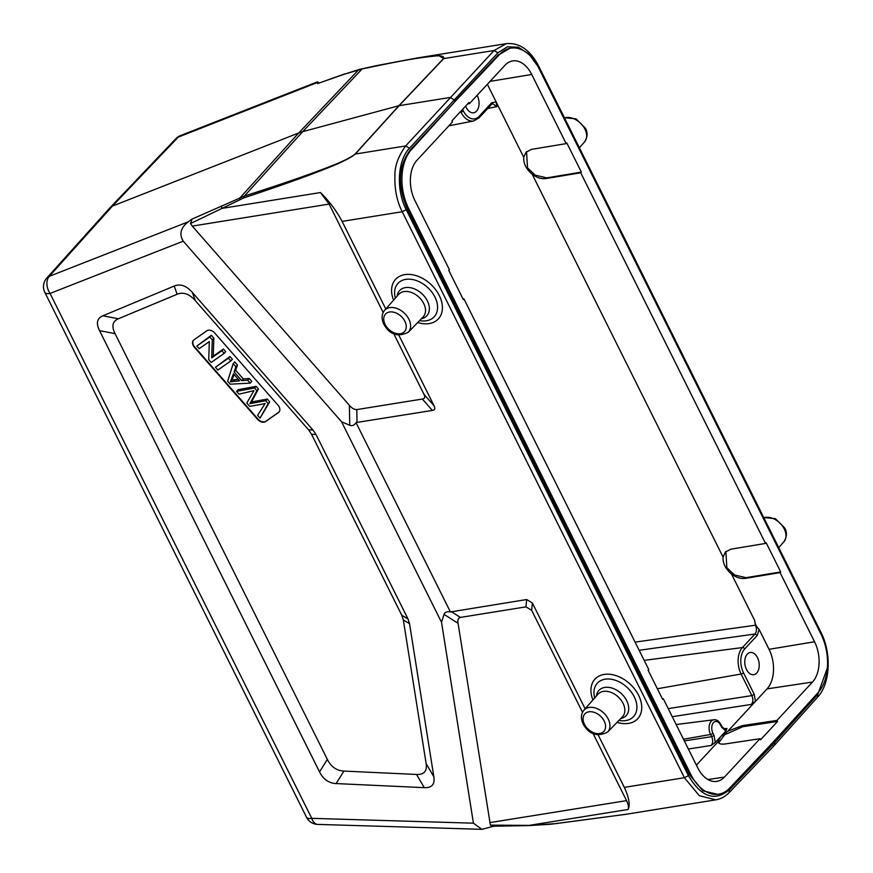 <?xml version="1.0" encoding="UTF-8"?>
<svg xmlns="http://www.w3.org/2000/svg" width="873" height="873" viewBox="0 0 873 873"><rect width="100%" height="100%" fill="white"/><g stroke="black" fill="none" stroke-linecap="round" stroke-linejoin="round"><path stroke-width="1.31" d="M529.114 825.4L490.408 825.127L458.052 623.257C457.463 620.026 458.249 618.084 460.409 617.407L525.961 606.866L531.668 610.325L582.509 712.292M585.139 708.8L532.377 602.992L526.67 599.533L450.413 611.951C447.118 611.264 444.99 612.071 444.03 614.385L441.531 622.285L473.428 823.184L481.885 829.35L493.496 826.273M385.79 308.987L342.118 221.393C336.291 210.524 329.066 200.91 320.456 192.551L329.121 204.086L192.278 226.096L190.467 223.575L192.093 219.068L188.306 221.786C180.667 227.722 178.976 234.193 183.243 241.177L341.539 421.746L349.746 425.282C352.299 426.166 354.383 425.249 355.988 422.565L450.413 611.951M341.539 421.746L441.531 622.285M355.988 422.565L432.386 410.43C434.83 410.026 435.376 408.477 434.056 405.781L424.016 394.4C425.337 397.095 424.78 398.645 422.346 399.048L356.795 409.59C354.296 409.633 351.83 408.215 349.386 405.312L192.278 226.096M434.056 405.781L398.885 335.243M424.016 394.4L393.788 333.792M383.171 312.479L329.121 204.086M717.639 794.343L702.94 790.84L689.386 774.602L407.2 208.625C397.302 185.371 398.339 165.783 410.31 149.84L455.259 101.301L411.401 149.665A43.072 27.227 80.9 0 0 408.586 208.396L690.772 774.384A43.072 27.227 80.9 0 0 718.665 794.179A43.072 27.227 80.9 0 0 729.686 788.046L774.209 741.013L818.066 692.649A43.072 27.227 80.9 0 0 820.893 633.918L538.696 67.93A43.072 27.227 80.9 0 0 510.803 48.135A43.072 27.227 80.9 0 0 499.782 54.268L509.854 48.288M455.259 101.301L499.782 54.268M192.093 219.068L244.364 196.087C288.734 181.813 307.351 175.069 323.938 168.816C339.892 162.913 350.259 158.013 355.049 154.095L398.896 105.709L443.462 58.644C444.815 55.883 440.439 55.185 430.334 56.527C418.418 57.945 403.872 60.073 362.109 68.978L302.691 131.67L399.114 105.666L450.152 97.46L453.96 99.762L454.768 101.388L498.679 54.442M707.959 779.545L724.492 777.057L760.012 738.722L760.547 739.802L777.527 721.48L742.923 726.685L724.579 734.771L718.665 742.923M777.527 721.48L776.981 720.4L742.388 725.605L742.923 726.685M467.622 103.909L469.456 103.592L468.921 102.512L451.941 120.834L452.487 121.914L416.967 160.261A29.442 18.606 -99.1 0 0 414.915 200.55L449.399 269.702L448.766 270.379L463.312 299.559L463.945 298.882L463.039 299.013M780.069 572.612L780.702 571.935L746.077 577.675L745.455 578.352L780.069 572.612L814.553 641.764A29.442 18.606 -99.1 0 1 812.501 682.053L767.029 688.895A28.929 18.289 80.9 0 0 769.048 649.316L759.128 629.422L757.251 635.391L744.691 648.955A17.405 11 -99.1 0 0 743.48 672.767L754.239 694.351L755.451 701.401L751.402 704.402C753.192 701.925 753.344 698.989 751.86 695.606L754.239 694.351M711.2 745.466C712.99 743.043 713.143 740.108 711.659 736.67L714.038 735.415L712.946 733.222A7.77 4.911 -99.1 0 1 713.492 722.604A7.77 4.911 -99.1 0 1 720.541 725.027L721.633 727.22L725.834 731.039L715.26 742.465L711.2 745.466L688.371 749.012M715.26 742.465L714.038 735.415M720.541 725.027A1.932 0.666 153.5 0 0 720.792 724.404L721.884 726.598L725.212 729.402L726.958 728.442L725.834 731.039M639.145 650.287L755.003 634.005C756.782 631.703 756.924 628.778 755.44 625.21L754.687 620.507C754.829 623.726 756.313 626.705 759.128 629.422M724.492 777.057A29.442 18.606 -99.1 0 1 716.7 781.4A29.442 18.606 -99.1 0 1 697.756 767.847L663.284 698.695L662.389 698.837M463.945 298.882L648.737 669.515L648.104 670.202L662.651 699.371L663.284 698.695M469.456 103.592L504.976 65.257A29.442 18.606 -99.1 0 1 512.506 60.946A29.442 18.606 -99.1 0 1 531.712 74.456L566.184 143.619L566.817 142.943L581.363 172.112L546.738 177.863L535.225 175.178L527.51 167.878L526.55 151.706M780.702 571.935L766.156 542.755L765.523 543.432L730.908 549.182L725.408 552.009L723.084 557.116C722.713 563.26 725.528 568.901 731.509 574.03C736.212 577.544 740.861 578.985 745.455 578.352M746.077 577.675L734.564 575.001L726.849 567.701L725.889 551.529M546.738 177.863L546.105 178.539L580.731 172.799L581.363 172.112M487.341 84.288L523.735 157.304L526.07 152.197L531.559 149.359L566.184 143.619M546.105 178.539C541.522 179.172 536.873 177.732 532.17 174.218C526.19 169.089 523.374 163.447 523.735 157.304M580.731 172.799L765.523 543.432M491.052 104.607L491.685 102.752L496.126 101.912L496.879 106.615L492.634 103.68L491.619 104.302L479.07 117.855A1.932 1.342 -137.2 0 0 479.124 116.305A17.405 11 -99.1 0 1 463.323 110.86L462.57 109.365M465.658 106.037A11.251 7.115 80.9 0 0 473.624 112.781A11.251 7.115 80.9 0 0 476.549 111.133A11.251 7.115 80.9 0 0 477.116 95.321M747.277 654.128A11.251 7.115 80.9 0 0 745.564 667.212A11.251 7.115 80.9 0 0 753.77 674.687A11.251 7.115 80.9 0 0 756.705 673.039A11.251 7.115 80.9 0 0 758.419 659.955A11.251 7.115 80.9 0 0 750.202 652.469A11.251 7.115 80.9 0 0 747.277 654.128M767.029 688.895L727.951 731.094L742.388 725.605M760.012 738.722L725.419 743.927C720.956 744.527 718.523 743.796 718.108 741.712L720.541 736.747L727.951 731.094M718.337 742.443L718.108 741.712L696.403 765.141M776.981 720.4L812.501 682.053M773.413 745.804C774.766 745.466 775.137 744.44 774.526 742.716L773.86 741.373M827.364 667.998L817.794 694.417L774.526 742.716L729.381 789.869L729.228 792.455M729.741 789.498C715.052 801.916 701.27 797.289 688.415 775.639L406.229 209.651C395.916 189.921 397.466 160.512 409.481 148.246L497.894 52.795L507.409 46.826L518.256 47.218L528.863 53.93L537.67 65.966M774.395 745.313L729.261 792.466C725.365 796.525 720.88 798.981 715.805 799.843L626.181 814.258L555.872 823.632L529.114 825.389L628.047 809.478C628.986 807.831 628.484 804.884 626.552 800.639L593.127 733.604M175.899 138.665A12.855 8.894 43.7 0 1 178.245 137.116A12.855 8.774 -111.4 0 1 180.504 135.566A12.855 12.855 0 0 0 175.899 138.665L110.129 207.61M319.125 82.848L317.325 81.844L317.586 83.601L344.977 73.79M363.714 68.509L344.082 74.292L317.586 83.601M342.118 221.393L402.213 211.735C396.931 201.227 394.498 189.255 394.912 175.811C394.629 166.307 398.219 156.343 405.672 145.944L494.085 50.492L506.296 43.65L416.399 58.109L376.94 65.551L359.37 69.404L344.082 74.292M497.894 52.795L494.085 50.492L443.67 58.6L438.857 55.621L416.683 58.065M190.478 223.564L243.873 197.876C280.069 185.851 307.307 176.15 325.585 168.784C340.546 162.989 350.444 158.078 355.256 154.052L399.114 105.666L443.67 58.6A3.219 2.248 43.4 0 0 443.462 58.644M715.795 799.843L699.349 795.707L684.399 777.712L624.315 787.381L598.223 735.055M624.315 787.381C629.127 797.867 630.371 805.233 628.047 809.478M625.657 814.345L551.485 824.156L529.66 825.574L492.492 826.262L490.397 825.138M317.663 824.407A12.855 7.235 -88.3 0 1 311.759 818.339A12.855 4.42 153.5 0 1 306.543 817.292A12.855 12.855 0 0 0 317.663 824.407L481.252 829.306M44.829 292.39A12.855 4.42 -26.5 0 0 50.056 293.437A12.855 8.774 -111.4 0 1 49.27 276.337A12.855 8.97 -138 0 0 46.782 278.05A12.855 12.855 0 0 0 44.829 292.39L306.543 817.292M317.281 82.553L178.245 137.116L112.475 206.061L110.162 207.654M188.306 221.786L49.27 276.337L112.475 206.061L298.741 132.969L240.053 197.778L239.759 199.579M243.873 197.876L244.364 196.087L302.691 131.67L298.741 132.969L358.53 69.884L360.385 69.36M261.944 404.21L265.163 403.479L257.568 415.319L260.045 418.145L268.153 403.555L265.687 400.74L249.896 403.686L256.869 390.678L254.534 388.016L236.583 391.377L239.006 394.149L253.923 390.657L246.808 403.053L249.722 406.382L261.944 404.21M265.687 400.74L267.258 399.048L269.724 401.864L260.045 418.145M269.724 401.864L268.153 403.555M236.583 391.377L238.154 389.685L256.105 386.324L258.441 388.987L251.468 401.995L267.258 399.048M251.468 401.995L249.896 403.686M258.43 388.976L256.858 390.678M256.105 386.324L254.534 388.016M221.851 350.739L211.67 357.865L212.27 339.804L209.793 336.978L196.84 346.046L199.153 348.687L209.324 341.572L208.734 359.621L211.211 362.448L224.165 353.379L221.851 350.739L223.423 349.047L225.736 351.688L224.165 353.379M196.84 346.046L211.364 335.287L213.841 338.113L213.241 356.173L211.67 357.865M213.241 356.173L223.423 349.047M213.841 338.113L212.27 339.804M211.364 335.287L209.793 336.978M228.399 358.203L215.445 367.271L217.868 370.032L230.821 360.964L228.399 358.203L229.97 356.511L232.393 359.272L230.821 360.964M229.97 356.511L215.445 367.271M277.952 405.127A6.427 4.463 42.8 0 1 278.967 412.089A6.427 4.463 42.8 0 1 278.465 412.525L265.512 421.594A6.427 4.463 42.8 0 1 257.6 419.378L194.395 347.279A6.427 4.463 42.8 0 1 193.173 345.479A6.427 4.463 42.8 0 1 193.38 340.317A6.427 4.463 42.8 0 1 193.882 339.881L206.836 330.812A6.427 4.463 42.8 0 1 214.747 333.028L277.952 405.127M193.544 340.154A6.427 4.463 -137.2 0 0 193.49 345.141A6.427 4.463 -137.2 0 0 194.712 346.941L257.917 419.04A6.427 4.463 -137.2 0 0 264.312 421.855A6.427 4.463 -137.2 0 0 265.829 421.255L278.782 412.187A6.427 4.463 -137.2 0 0 279.12 411.914M233.462 373.775L239.649 380.824L230.385 381.807L233.462 373.775M234.139 374.55L231.956 380.115L230.385 381.807M231.956 380.115L238.329 379.319M247.67 380.192L241.734 380.65L234.106 371.942L235.906 366.769L233.156 363.626L227.667 381.217L230.276 384.185L250.235 383.116L247.67 380.192L249.242 378.489L251.806 381.414L250.235 383.116M233.156 363.626L234.728 361.935L237.478 365.067L235.677 370.25L243.305 378.947L241.734 380.65M243.305 378.947L249.242 378.489M235.677 370.25L234.106 371.942M237.478 365.067L235.906 366.769M115.05 333.617C111.384 326.207 112.508 321.253 118.401 318.754L177.132 294.256C183.275 291.735 189.343 293.874 195.334 300.661L308.475 429.723L311.519 434.219L401.776 615.258L403.337 619.994L426.133 763.58C427.301 771.154 424.114 774.777 416.552 774.46L343.929 771.077C336.596 770.706 331.074 766.821 327.353 759.423L115.05 333.617L99.544 330.66C95.877 323.25 96.99 318.296 102.894 315.797L174.174 286.06C180.318 283.539 186.386 285.678 192.376 292.466L313.025 430.094L316.07 434.59L311.519 434.219M401.776 615.258L407.975 618.935L409.535 623.671L433.848 776.784C435.016 784.358 431.819 787.981 424.267 787.664L336.116 783.572C328.783 783.201 323.261 779.305 319.54 771.907L99.544 330.66M407.975 618.935L316.07 434.59M526.67 599.533L525.961 606.866M532.377 602.992L531.668 610.325M460.409 617.407L451.308 611.646M458.052 623.257L444.03 614.385M357.024 422.543L356.795 409.59M349.746 425.282L349.386 405.312M432.386 410.43L422.346 399.048M408.586 208.396L407.2 208.625M690.772 774.384L689.386 774.602M411.401 149.665L410.31 149.84M814.553 641.764L769.048 649.316M684.334 740.915L711.659 736.67L710.567 734.477A1.932 0.666 -26.5 0 0 712.946 733.222M720.792 724.404C718.85 721 716.558 719.45 713.896 719.767A9.69 6.122 -99.1 0 0 710.567 734.477L683.494 739.235M726.958 728.442L723.641 728.857M721.142 726.434L721.633 727.22M635.075 642.124L755.44 625.21M672.265 716.711L751.402 704.402M668.227 708.614L751.86 695.606L741.101 674.021L657.358 688.753M644.165 660.359L742.454 647.559A19.337 12.222 -99.1 0 0 741.101 674.021A1.932 0.666 -26.5 0 0 743.48 672.767M757.251 635.391L755.003 634.005L742.454 647.559A1.932 1.342 42.8 0 1 744.691 648.955M490.037 81.375L531.712 74.456M754.687 620.507L731.509 574.03M723.084 557.116L532.17 174.218M487.767 108.459L496.879 106.615M491.685 102.752L479.124 116.305M479.07 117.855L473.723 120.954A19.337 12.222 -99.1 0 1 460.944 112.115A1.932 0.666 -26.5 0 0 463.323 110.86M460.628 111.471L460.944 112.115L459.853 112.301M817.685 696.96L817.794 694.417M506.307 43.65C519.435 42.526 530.227 50.001 538.663 66.097L820.849 632.085L820.467 633.078M557.05 823.239L555.872 823.632M552.118 823.697L551.125 824.079M763.82 517.7A16.129 11.196 42.8 0 1 784.281 528.951A16.129 11.196 42.8 0 1 783.899 541.751L778.738 547.6M564.482 117.877A16.129 11.196 42.8 0 1 584.932 129.139A16.129 11.196 42.8 0 1 584.55 141.939L579.399 147.788M538.619 66.119L538.281 67.101M355.049 154.095A3.219 2.226 42.2 0 1 355.256 154.052L405.672 145.944L409.481 148.246M688.415 775.639L684.399 777.712L402.213 211.735L406.229 209.651M320.456 192.551L221.524 208.461L221.829 206.268M489.709 822.639L626.552 800.639M408.88 319.202A16.129 11.196 -137.2 0 0 384.578 310.362C381.545 314.204 381.283 318.809 383.804 324.178C389.674 334.708 397.815 337.415 408.237 332.286A16.129 11.196 -137.2 0 0 408.88 319.202M404.876 321.264A12.909 8.97 -137.2 0 0 389.587 311.999A12.909 8.97 -137.2 0 0 385.113 324.44A12.909 8.97 -137.2 0 0 400.401 333.704A12.909 8.97 -137.2 0 0 404.876 321.264M617.058 722.353A29.125 20.232 -137.2 0 0 638.621 695.334A29.125 20.232 -137.2 0 0 605.284 674.283A29.125 20.232 -137.2 0 0 592.92 699.982M618.935 720.421A24.63 17.1 -137.2 0 0 634.278 696.861A24.63 17.1 -137.2 0 0 607.422 678.987A24.63 17.1 -137.2 0 0 594.699 697.964M596.412 696.021A18.562 12.899 42.8 0 1 609.343 687.455A18.562 12.899 42.8 0 1 626.727 700.746A18.562 12.899 42.8 0 1 620.747 718.555M608.219 719.014A16.129 11.196 -137.2 0 0 583.917 710.185L597.994 694.231A16.642 11.556 42.8 0 1 623.071 703.343A16.642 11.556 42.8 0 1 622.416 716.842L607.575 732.098A16.129 11.196 -137.2 0 0 608.219 719.014M584.452 724.252A12.909 8.97 -137.2 0 0 599.74 733.516A12.909 8.97 -137.2 0 0 604.214 721.076A12.909 8.97 -137.2 0 0 588.926 711.811A12.909 8.97 -137.2 0 0 584.452 724.252M384.578 310.362L398.655 294.408A16.642 11.556 42.8 0 1 423.732 303.531A16.642 11.556 42.8 0 1 423.067 317.03L408.237 332.286M397.073 296.198A18.562 12.899 42.8 0 1 409.994 287.643A18.562 12.899 42.8 0 1 427.388 300.934A18.562 12.899 42.8 0 1 421.408 318.743M419.597 320.609A24.63 17.1 -137.2 0 0 434.929 297.038A24.63 17.1 -137.2 0 0 408.073 279.164A24.63 17.1 -137.2 0 0 395.349 298.151M417.72 322.53A29.125 20.232 -137.2 0 0 439.283 295.521A29.125 20.232 -137.2 0 0 405.945 274.471A29.125 20.232 -137.2 0 0 393.57 300.17M183.243 241.177L50.056 293.437L311.759 818.339L473.428 823.184M251.948 403.239L253.519 401.547M233.844 381.206L235.415 379.504M192.376 292.466L195.334 300.661M308.475 429.723L313.025 430.094M177.132 294.256L174.174 286.06M102.894 315.797L118.401 318.754M319.54 771.907L327.353 759.423M343.929 771.077L336.116 783.572M424.267 787.664L416.552 774.46M426.133 763.58L433.848 776.784M409.535 623.671L403.337 619.994M509.581 48.331L510.803 48.135M713.896 719.767L676.16 724.535M473.723 120.954L448.875 125.81M717.442 794.375L718.665 794.179M820.849 632.085C831.663 652.982 830.452 683.461 817.717 696.97L774.438 745.269M180.504 135.566L317.248 81.909M763.744 517.536L775.366 518.66L784.663 527.947C787.217 532.17 786.955 536.775 783.899 541.751M564.405 117.724L576.027 118.848L585.325 128.124C587.867 132.358 587.616 136.963 584.55 141.939M583.917 710.185C580.883 714.027 580.632 718.632 583.153 723.99C589.013 734.52 597.165 737.227 607.575 732.098M109.976 207.763L46.782 278.05"/></g></svg>
